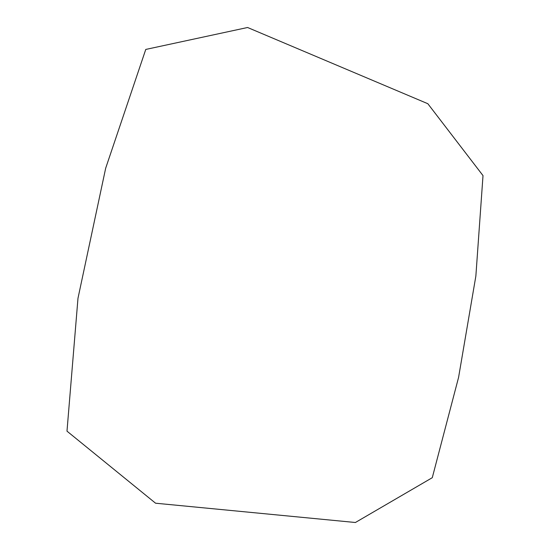 <?xml version="1.0" encoding="UTF-8"?>
<svg xmlns="http://www.w3.org/2000/svg" width="550" height="550" viewBox="0 0 550 550"><rect width="100%" height="100%" fill="white"/><g stroke="black" fill="none" stroke-linecap="round" stroke-linejoin="round"><path stroke-width="0.41" stroke-dasharray="2.75 2.06" d=""/><path stroke-width="0.82" d="M355.403 522.5L432.279 477.696L458.576 377.41L475.86 276.079L483.01 175.608L427.838 103.716L247.583 27.5L145.764 49.438L105.669 168.231L77.983 298.286L66.99 431.159L155.567 503.209L355.403 522.5"/></g></svg>
